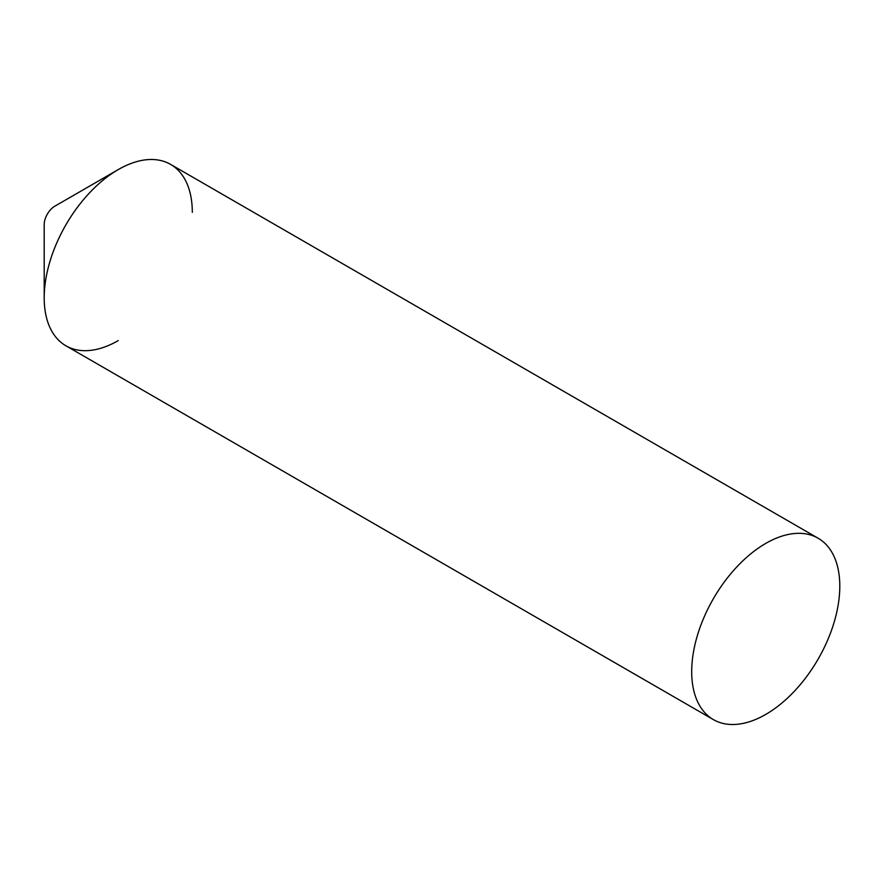 <?xml version="1.0" encoding="UTF-8"?>
<svg xmlns="http://www.w3.org/2000/svg" width="884" height="884" viewBox="0 0 884 884"><rect width="100%" height="100%" fill="white"/><g stroke="black" fill="none" stroke-linecap="round" stroke-linejoin="round"><path stroke-width="1.33" d="M118.257 340.594A104.721 60.466 -60 0 1 44.2 297.842L44.2 224.647A15.083 8.707 -60 0 1 54.863 206.171L118.246 169.584A104.721 60.466 -60 0 1 192.303 212.337M818.109 538.223A104.721 60.466 120 0 0 737.411 566.279A104.721 60.466 120 0 0 691.697 671.663A104.721 60.466 120 0 0 713.388 719.609A104.721 60.466 120 0 0 794.086 691.553A104.721 60.466 120 0 0 839.8 586.158A104.721 60.466 120 0 0 818.109 538.223L170.612 164.391A104.721 60.466 120 0 0 89.914 192.447A104.721 60.466 120 0 0 44.2 297.842A104.721 60.466 -60 0 1 118.246 169.584M44.2 297.842A104.721 60.466 120 0 0 65.891 345.777L713.388 719.609"/></g></svg>
